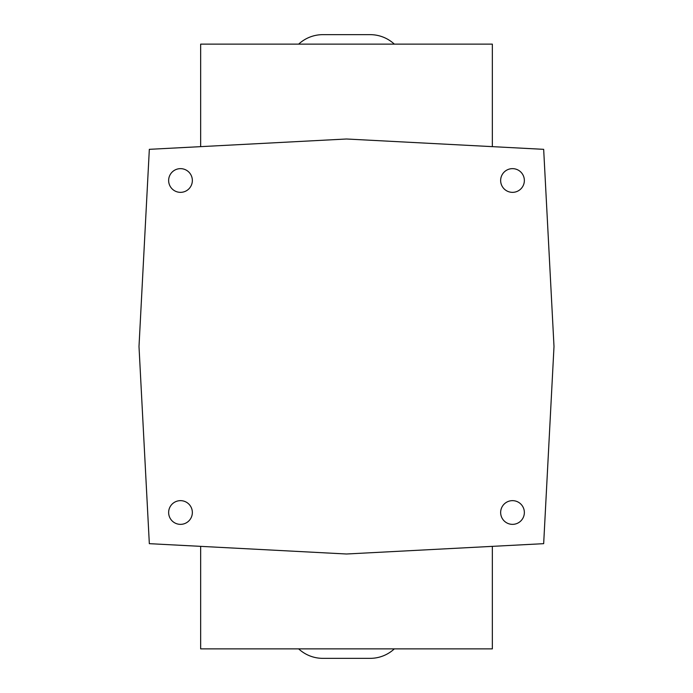 <?xml version="1.0" encoding="UTF-8"?>
<svg xmlns="http://www.w3.org/2000/svg" width="693" height="693" viewBox="0 0 693 693"><rect width="100%" height="100%" fill="white"/><g stroke="black" fill="none" stroke-linecap="round" stroke-linejoin="round"><path stroke-width="1.04" d="M180.501 192.351A11.859 11.859 0 0 0 192.351 180.501A11.859 11.859 0 0 0 180.501 168.642A11.859 11.859 0 0 0 168.642 180.501A11.859 11.859 0 0 0 180.501 192.351M180.501 524.358A11.859 11.859 0 0 0 192.351 512.499A11.859 11.859 0 0 0 180.501 500.649A11.859 11.859 0 0 0 168.642 512.499A11.859 11.859 0 0 0 180.501 524.358M512.499 524.358A11.859 11.859 0 0 0 524.358 512.499A11.859 11.859 0 0 0 512.499 500.649A11.859 11.859 0 0 0 500.649 512.499A11.859 11.859 0 0 0 512.499 524.358M512.499 192.351A11.859 11.859 0 0 0 524.358 180.501A11.859 11.859 0 0 0 512.499 168.642A11.859 11.859 0 0 0 500.649 180.501A11.859 11.859 0 0 0 512.499 192.351M543.667 149.333L346.5 138.998L149.333 149.333L138.998 346.5L149.333 543.667L346.5 554.002L543.667 543.667L554.002 346.5L543.667 149.333M298.657 648.865A35.568 35.568 0 0 0 322.843 658.35L370.157 658.35A35.568 35.568 0 0 0 394.343 648.865M394.343 44.135A35.568 35.568 0 0 0 370.157 34.65L322.843 34.65A35.568 35.568 0 0 0 298.657 44.135M492.351 146.639L492.351 44.135L200.649 44.135L200.649 146.639M492.351 546.361L492.351 648.865L200.649 648.865L200.649 546.361"/></g></svg>
